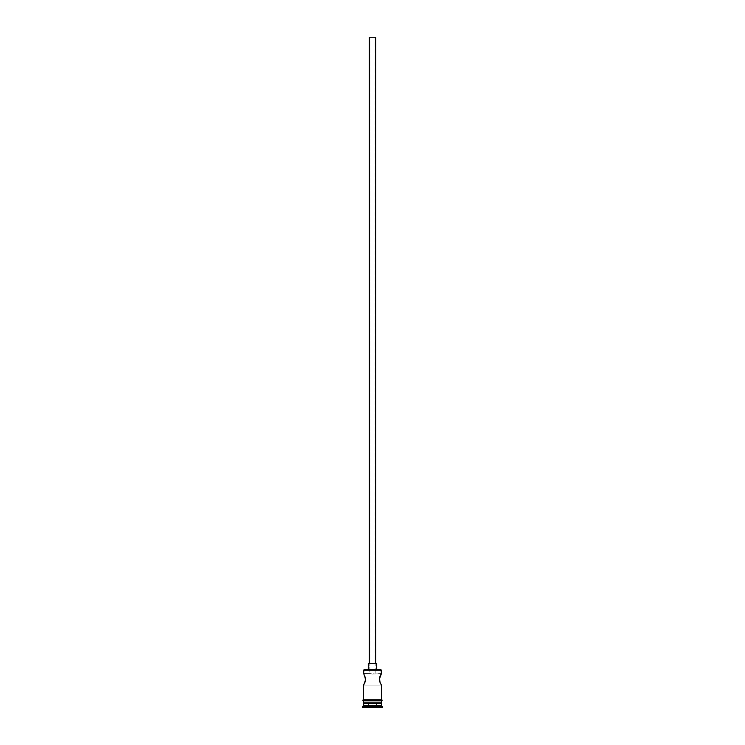 <?xml version="1.0" encoding="UTF-8"?>
<svg xmlns="http://www.w3.org/2000/svg" width="745" height="745" viewBox="0 0 745 745"><rect width="100%" height="100%" fill="white"/><g stroke="black" fill="none" stroke-linecap="round" stroke-linejoin="round"><path stroke-width="0.56" stroke-dasharray="3.73 2.79" d="M381.459 673.489L372.5 674.123L369.865 673.489L369.865 37.25L375.135 37.25L375.135 673.489L372.5 674.123L370.069 673.573L372.5 674.123L381.459 673.489L379.335 679.291L381.459 685.083L363.541 685.083L365.665 679.282L363.541 673.489L370.069 673.573L363.541 673.489M369.334 663.469L376.719 663.469L369.334 663.469M368.281 669.802L381.04 669.802L368.281 669.802M364.156 684.078L365.665 679.282L364.147 674.486M380.462 675.203L379.335 679.291L380.462 683.37M380.825 702.898L363.541 702.898L380.825 702.898M363.541 699.741L381.57 699.741L363.541 699.741M381.459 700.794L363.541 700.794L381.459 700.794M381.57 700.794L363.43 700.794L381.57 700.794M362.489 707.75L382.511 707.75L362.489 707.75M372.5 707.75L367.965 707.75L377.035 707.75L372.5 707.75L376.616 707.331L376.616 703.531L372.5 703.531L372.5 707.331L372.5 703.531L376.616 703.531L376.616 707.331L376.616 703.531L376.616 707.331L368.384 707.331L368.384 703.531L372.5 703.531L372.5 707.331L372.5 703.531L368.384 703.531L368.384 707.331L368.384 703.531L368.384 707.331L377.035 707.75L372.5 707.75M362.489 706.698L382.511 706.698L362.489 706.698M381.459 705.645L363.541 705.645L381.459 705.645M363.541 703.531L381.459 703.531L363.541 703.531M363.541 700.794L369.073 700.794L363.541 700.794M381.384 673.61L380.844 674.495M363.541 670.221L381.459 670.221L363.541 670.221M363.541 685.083L381.459 685.083M369.334 37.25L375.666 37.25L369.334 37.25M375.135 37.25L369.865 37.25L375.135 37.25L369.865 37.25L369.865 673.489L372.5 674.123L375.135 673.489L375.135 37.25M376.616 703.531L368.384 703.531L376.616 703.531"/><path stroke-width="1.12" d="M381.459 670.221L363.96 669.802L381.459 670.221L363.541 670.221L363.541 673.489L363.96 669.802L381.04 669.802L381.459 673.489L379.335 679.291L380.062 682.522L379.428 678.118L381.459 673.489L381.459 670.221M375.666 663.469L375.666 37.25L369.334 37.25L369.334 663.469L369.334 37.25L375.666 37.25L375.666 663.469M376.719 669.802L376.719 663.469L368.281 663.469L368.281 669.802L368.281 663.469L376.719 663.469L376.719 669.802M364.538 675.193L365.665 679.291L364.156 684.078L365.665 679.282L363.83 673.946M363.616 684.962L363.541 699.741L363.541 685.083L365.311 681.535M380.462 683.37L381.459 685.083L381.459 699.741L381.459 685.083M381.459 703.531L380.825 702.898L381.459 703.531L363.541 703.531L381.459 703.531L381.459 705.645L363.541 705.645L362.489 706.698L382.511 706.698L381.459 705.645L381.459 703.531M364.175 702.898L363.541 703.531L363.541 705.645L381.459 705.645L382.511 706.698L362.489 706.698L362.489 707.75L382.511 707.75L382.511 706.698L382.511 707.75L362.489 707.75L364.175 702.898M381.459 702.898L381.459 700.794L381.459 702.898L363.541 702.898L381.459 702.898M363.541 700.794L363.541 702.898L363.541 700.794M381.57 699.741L363.43 699.741A0.531 0.531 0 0 0 362.908 700.263A0.531 0.531 0 0 0 363.43 700.794L381.57 700.794A0.531 0.531 0 0 0 382.092 700.263A0.531 0.531 0 0 0 381.57 699.741A0.531 0.531 0 0 1 382.092 700.263A0.531 0.531 0 0 1 381.57 700.794L363.43 700.794A0.531 0.531 0 0 1 362.908 700.263A0.531 0.531 0 0 1 363.43 699.741L381.57 699.741M364.743 675.613L365.572 680.436M380.257 682.96L379.335 679.291L380.062 676.05M381.459 673.489L380.462 675.203M381.17 673.946L380.844 674.495L381.17 673.946M365.572 680.446L365.301 681.535M381.17 684.618L380.844 684.078"/></g></svg>
